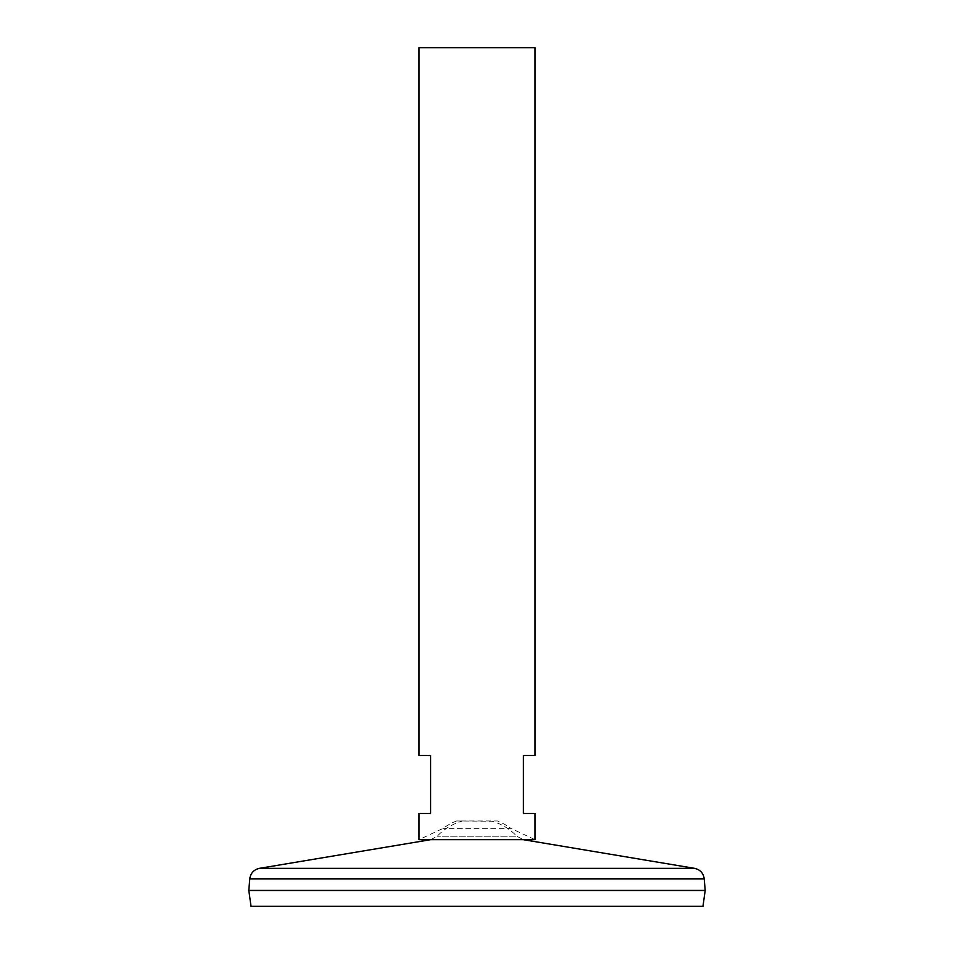 <?xml version="1.0" encoding="UTF-8"?>
<svg xmlns="http://www.w3.org/2000/svg" width="954" height="954" viewBox="0 0 954 954"><rect width="100%" height="100%" fill="white"/><g stroke="black" fill="none" stroke-linecap="round" stroke-linejoin="round"><path stroke-width="0.72" stroke-dasharray="4.77 3.58" d="M477 839.663L419.068 839.663L477 839.663M430.707 839.675L437.218 836.217A54.795 54.795 0 0 1 461.927 821.215L456.572 820.977A56.727 56.727 0 0 0 443.181 828.346L418.985 839.675L535.015 839.675L510.819 828.346L443.181 828.346L510.819 828.346A56.727 56.727 0 0 0 497.428 820.977L456.572 820.977L492.073 821.215A54.795 54.795 0 0 1 516.782 836.217L437.218 836.217L516.782 836.217L523.293 839.675L430.707 839.675L523.293 839.675M418.985 47.7L535.015 47.7M418.985 813.476L430.588 813.476L430.588 755.461L418.985 755.461M535.015 755.461L523.412 755.461L523.412 813.476L535.015 813.476M248.815 890.44L705.185 890.44M477 890.44L705.149 890.44L477 890.44M248.815 890.487L705.185 890.487M251.033 906.3L702.967 906.3M259.416 868.343L694.584 868.343M249.769 878.837L704.231 878.837"/><path stroke-width="1.43" d="M535.015 839.675L418.985 839.675L418.985 813.476L430.588 813.476L430.588 755.461L418.985 755.461L418.985 47.7L535.015 47.7L535.015 755.461L523.412 755.461L523.412 813.476L535.015 813.476L535.015 839.675M249.769 878.837L704.231 878.837L705.185 890.44L248.815 890.44L249.769 878.837C250.592 873.149 253.8 869.643 259.416 868.343L694.584 868.343L523.293 839.675M705.185 890.487L248.815 890.487L251.033 906.3L702.967 906.3L705.185 890.487M430.707 839.675L259.416 868.343M704.231 878.837C703.408 873.149 700.2 869.643 694.584 868.343"/></g></svg>
